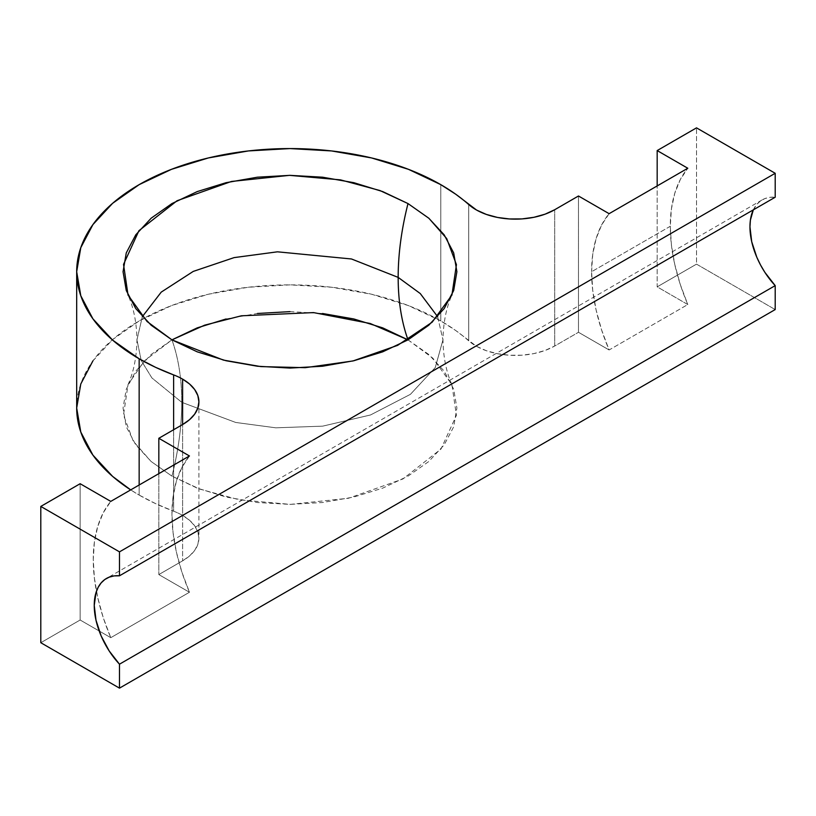 <?xml version="1.0" encoding="UTF-8"?>
<svg xmlns="http://www.w3.org/2000/svg" width="816" height="816" viewBox="0 0 816 816"><rect width="100%" height="100%" fill="white"/><g stroke="black" fill="none" stroke-linecap="round" stroke-linejoin="round"><path stroke-width="0.61" stroke-dasharray="4.08 3.06" d="M171.941 339.854A257.336 148.573 -60 0 1 181.774 402.319L151.898 377.93L141.229 360.56L136.966 339.854L142.331 316.669L136.966 339.854L141.229 360.56L151.898 377.93L181.774 402.319A257.336 148.573 120 0 0 171.941 339.854L151.184 354.46L135.762 371.127L126.266 389.201L123.053 408L126.266 426.799L135.762 444.883L151.184 461.54L171.941 476.146A257.336 148.573 120 0 0 181.774 402.319L235.732 422.464L275.798 427.819L322.697 426.146L370.495 414.977L410.448 394.312L435.254 367.577L442.976 339.854L435.254 367.577L410.448 394.312L370.495 414.977L322.697 426.146L275.798 427.819L235.732 422.464L181.774 402.319A257.336 148.573 -60 0 1 171.941 476.146L151.031 461.407L133.243 441.15L123.502 415.048L128.03 384.642L144.299 360.947L171.941 339.854M437.611 316.669L442.976 339.854L437.611 316.669M408 339.854L432.857 358.183L451.911 384.642L456.409 415.324L441.007 449.024L402.9 478.972L348.483 498.26L290.404 504.37L239.394 499.841L200.002 489.172L171.941 476.146L197.237 488.131L226.093 497.036L257.407 502.513L289.976 504.37L322.534 502.513L353.848 497.036L382.704 488.131L408 476.146L428.757 461.54L444.179 444.883L453.686 426.799L456.889 408L453.686 389.201L444.179 371.127L428.757 354.46L408 339.854M92.922 360.876L112.628 339.589L139.159 320.933L171.482 305.612L208.355 294.239L248.36 287.232L289.976 284.866L331.582 287.232L371.596 294.239L408.469 305.612L440.783 320.933L440.783 184.64L440.783 320.933A213.282 123.134 0 0 1 468.721 340.833L468.721 204.541L468.721 340.833A55.641 32.12 0 0 0 554.696 346.015L554.696 209.732L554.696 346.015L578.483 332.285L578.483 195.993L578.483 332.285L609.113 349.972L601.576 329.858L596.068 309.835L592.722 290.323L591.6 271.718L670.283 226.287A153.01 88.342 -120 0 1 687.796 168.249L680.258 179.653L674.761 193.321L671.405 208.978L670.283 226.287L671.405 244.892L674.761 264.404L680.258 284.427L687.796 304.541L657.176 286.855L657.176 185.936L657.176 286.855L696.517 264.139L696.517 127.857L696.517 264.139L775.2 309.57L696.517 264.139L657.176 286.855L687.796 304.541L609.113 349.972A153.01 88.342 60 0 1 591.6 271.718L670.283 226.287A153.01 88.342 -120 0 0 687.796 304.541L609.113 349.972L578.483 332.285L554.696 346.015L545.057 350.472L533.939 353.583L521.914 355.205L509.572 355.256L497.505 353.726L486.326 350.707L476.564 346.331L455.654 330.46L440.783 320.933A213.282 123.134 0 0 0 208.355 294.239A213.282 123.134 0 0 0 76.684 408M182.611 515.416L182.611 560.837A55.641 32.12 0 0 0 198.91 538.121A55.641 32.12 0 0 0 182.611 515.416L189.536 520.282L194.677 525.83L197.839 531.859L198.91 538.121L197.839 544.394L194.677 550.423L189.536 555.971L182.611 560.837L158.824 574.576L189.455 592.253L110.772 637.684L80.141 620.007L40.8 642.712L80.141 620.007L110.772 637.684L103.224 617.569L97.726 597.547L94.381 578.034L93.259 559.429L94.381 542.12L97.726 526.473L103.224 512.795L110.772 501.391A153.01 88.342 60 0 0 96.431 591.304A153.01 88.342 60 0 0 110.772 637.684L189.455 592.253L158.824 574.576L182.611 560.837L182.611 424.555L182.611 515.416A55.641 32.12 0 0 0 173.624 511.204L173.624 429.746L173.624 511.204A55.641 32.12 180 0 1 182.611 515.416M139.159 495.077A213.282 123.134 0 0 0 173.624 511.204L155.662 503.656L139.159 495.077L139.159 485.01L139.159 495.077A213.282 123.134 0 0 1 130.693 489.896L139.159 495.077M226.093 318.964L257.407 313.487M289.976 311.63L322.534 313.487M753.321 209.865L756.83 204.357L760.532 200.94L764.888 198.584L769.814 197.339L775.2 197.227A58.885 33.997 -120 0 0 762.154 199.9A58.885 33.997 -120 0 0 753.321 209.865M591.6 271.718L592.722 254.408L596.068 238.751L601.576 225.083L609.113 213.68A153.01 88.342 60 0 0 591.6 271.718M158.824 473.647L158.824 574.576L158.824 473.647M189.455 455.971L181.917 467.374L176.409 481.042L173.063 496.689L171.941 513.998L173.063 532.603L176.409 552.126L181.917 572.149L189.455 592.253A153.01 88.342 -120 0 1 189.455 455.971M80.141 483.715L80.141 620.007L80.141 483.715M128.03 384.642C133.671 372.014 136.649 357.082 136.966 339.854C136.649 322.626 133.671 307.703 128.03 295.076M451.911 384.642C446.27 372.014 443.292 357.092 442.976 339.854C443.292 322.626 446.27 307.703 451.911 295.076M198.91 401.839L198.91 538.121M762.154 199.9L106.437 578.473"/><path stroke-width="1.22" d="M322.534 313.487L353.848 318.964L382.704 327.869L408 339.854L382.704 351.839L353.848 360.743L322.534 366.231L289.976 368.077L257.407 366.231L226.093 360.743L197.237 351.839L171.941 339.854L151.184 325.247L135.762 308.591L126.266 290.516L123.053 271.708L126.266 252.909L135.762 234.835L151.184 218.178L171.941 203.572L197.237 191.587L226.093 182.682L257.407 177.194L289.976 175.348L322.534 177.194L353.848 182.682L382.704 191.587L408 203.572L428.757 218.178L444.179 234.835L453.686 252.909L456.889 271.708L453.686 290.516L444.179 308.591L428.757 325.247L408 339.854A257.336 148.573 -60 0 1 398.167 277.389L351.492 258.978L277.46 251.818L234.11 257.611L193.249 271.412L161.231 292.118L142.331 316.669L161.231 292.118L193.249 271.412L234.11 257.611L277.46 251.818L351.492 258.978L398.167 277.389A257.336 148.573 -60 0 1 408 203.572L379.94 190.536L340.547 179.877L289.537 175.348L231.458 181.458L177.041 200.746L138.934 230.693L123.532 264.394L128.03 295.076L147.084 321.524L171.941 339.854L223.441 360.101L260.845 366.598L305.255 367.679L352.981 360.958L397.627 345.362L432.133 322.218L451.911 295.076L456.44 264.659L446.709 238.568L428.92 218.311L408 203.572A257.336 148.573 120 0 0 398.167 277.389L420.271 293.556L437.611 316.669L420.271 293.556L398.167 277.389A257.336 148.573 120 0 0 407.949 339.701M182.611 379.124A55.641 32.12 180 0 1 198.91 401.839A55.641 32.12 180 0 1 182.611 424.555L182.611 379.124L189.536 383.989L194.677 389.548L197.839 395.566L198.91 401.839L197.839 408.102L194.677 414.13L189.536 419.689L182.611 424.555L158.824 438.284L189.455 455.971L110.772 501.391L80.141 483.715L40.8 506.43L119.483 551.861L775.2 173.288L696.517 127.857L657.176 150.572L687.796 168.249L609.113 213.68L578.483 195.993L554.696 209.732L545.057 214.18L533.939 217.291L521.914 218.912L509.572 218.963L497.505 217.444L486.326 214.414L476.564 210.049L455.654 194.167L440.783 184.64L408.469 169.33L371.596 157.947L331.582 150.94L289.976 148.573L248.36 150.94L208.355 157.947L171.482 169.33L139.159 184.64L112.628 203.296L92.922 224.594L80.784 247.687L76.684 271.708A213.282 123.134 180 0 1 208.355 157.947A213.282 123.134 180 0 1 440.783 184.64A213.282 123.134 180 0 1 468.721 204.541A55.641 32.12 180 0 0 554.696 209.732L578.483 195.993L609.113 213.68L687.796 168.249L657.176 150.572L657.176 185.936L657.176 150.572L696.517 127.857L775.2 173.288L775.2 197.227L775.2 173.288L119.483 551.861L119.483 575.8L114.097 575.912L109.181 577.157L104.815 579.513L101.123 582.93L98.155 587.326L96.002 592.62L94.238 605.421L96.002 620.262L101.123 635.868L109.181 650.944L119.483 664.193L775.2 285.62L775.2 309.57L119.483 688.143L775.2 309.57L775.2 285.62L764.888 272.371L760.532 264.986L756.83 257.295L751.709 241.689L749.955 226.848L750.394 220.126L753.321 209.865A58.885 33.997 -120 0 0 775.2 285.62L119.483 664.193L119.483 688.143L119.483 664.193A58.885 33.997 60 0 1 106.437 578.473A58.885 33.997 60 0 1 119.483 575.8L119.483 551.861L40.8 506.43L40.8 642.712L119.483 688.143L40.8 642.712L40.8 506.43L80.141 483.715L110.772 501.391L189.455 455.971L158.824 438.284L158.824 473.647L158.824 438.284L182.611 424.555L182.611 379.124A55.641 32.12 180 0 0 173.624 374.911A213.282 123.134 180 0 1 139.159 358.785L139.159 485.01L139.159 358.785A213.282 123.134 180 0 1 76.684 271.708L80.784 295.739L92.922 318.832L112.628 340.129L139.159 358.785L155.662 367.373L173.624 374.911A55.641 32.12 180 0 1 182.611 379.124M173.624 429.746L173.624 374.911L173.624 429.746M92.922 360.876L80.784 383.979L76.684 408A213.282 123.134 0 0 0 130.693 489.896L112.628 476.411L92.922 455.124L80.784 432.021L76.684 408L76.684 271.708M408 339.854L370.229 323.503L313.579 312.599L241.373 315.802L204.632 325.176L171.941 339.854L197.237 327.869L226.093 318.964M257.407 313.487L289.976 311.63M775.2 197.227L119.483 575.8L775.2 197.227"/></g></svg>
